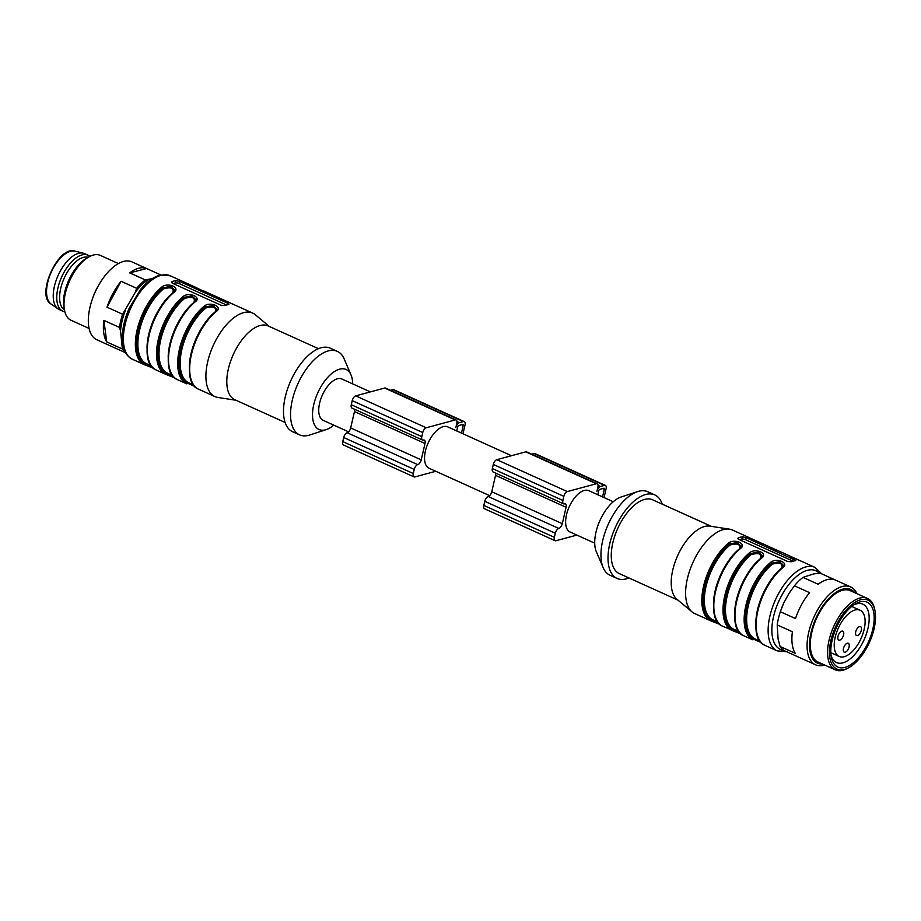<?xml version="1.0" encoding="UTF-8"?>
<svg xmlns="http://www.w3.org/2000/svg" width="921" height="921" viewBox="0 0 921 921"><rect width="100%" height="100%" fill="white"/><g stroke="black" fill="none" stroke-linecap="round" stroke-linejoin="round"><path stroke-width="1.38" d="M88.209 257.316A28.919 14.252 114.3 0 0 60.763 288.238A28.919 14.252 114.3 0 0 64.435 309.882M89.901 256.372A30.704 15.127 114.3 0 0 88.117 255.244L84.582 253.643A30.704 15.127 114.3 0 0 83.281 253.194A30.704 15.127 114.3 0 0 58.15 275.379A30.704 15.127 114.3 0 0 58.081 308.903A30.704 15.127 114.3 0 0 59.289 309.583L62.812 311.183A30.704 15.127 114.3 0 0 64.85 311.77M88.117 255.244A30.704 15.127 114.3 0 0 61.672 276.968A30.704 15.127 114.3 0 0 62.812 311.183M370.403 391.897L341.898 379.015A22.691 11.19 114.3 0 0 322.362 395.074A22.691 11.19 114.3 0 0 323.202 420.356L348.587 431.845M175.969 280.606L179.549 281.435L228.212 303.458L228.88 304.54A45.82 22.588 114.3 0 0 226.877 304.932A45.82 22.588 114.3 0 0 224.828 305.576L221.121 305.277L172.457 283.265L171.916 281.653A45.82 22.588 -65.7 0 1 173.977 280.997A45.82 22.588 -65.7 0 1 175.969 280.606L175.416 282.943A2.671 0.852 -166.7 0 1 179.054 283.507L226.589 305.012M236.018 400.267L217.909 397.469A45.82 22.588 -65.7 0 1 214.938 396.594A45.82 22.588 -65.7 0 1 210.069 353.514A45.82 22.588 -65.7 0 1 243.812 312.587A45.82 22.588 -65.7 0 1 252.711 313.082A45.82 22.588 -65.7 0 1 255.324 314.74L269.381 326.483M171.41 282.114L171.916 281.653L171.663 282.747M237.1 306.048L225.104 300.626A0.886 0.771 117.9 0 1 225.53 301.248M224.62 300.384L215.215 296.125M215.94 296.481L203.944 291.048A0.886 0.771 117.9 0 1 204.37 291.669M194.78 286.903L182.784 281.481A0.886 0.771 117.9 0 1 183.198 282.102M185.04 283.012L182.784 281.481M155.776 369.805L155.73 369.793A0.886 0.771 -62.1 0 0 155.776 369.805A45.82 22.588 114.3 0 1 149.19 335.06A45.82 22.588 114.3 0 1 174.115 292.222L173.436 292.602A44.933 22.15 -65.7 0 0 147.97 357.037M153.485 368.25L143.78 364.382A0.886 0.771 -62.1 0 0 144.862 363.899L152.449 367.26M174.898 290.276L170.834 286.327L162.844 287.812L162.119 286.788C168.29 282.171 180.631 287.72 174.115 292.222M176.936 379.383L176.901 379.36A0.886 0.771 -62.1 0 0 176.936 379.383A45.82 22.588 114.3 0 1 170.35 344.638A45.82 22.588 114.3 0 1 195.275 301.789L194.596 302.169A44.933 22.15 -65.7 0 0 169.13 366.616M174.656 377.829L164.94 373.949A0.886 0.771 -62.1 0 0 166.022 373.466L173.609 376.827M196.058 299.843L191.994 295.894L184.016 297.391L183.279 296.366C189.45 291.75 201.791 297.299 195.275 301.789M186.802 383.861L186.1 383.527A45.82 22.588 -65.7 0 1 179.514 348.783A45.82 22.588 -65.7 0 1 204.45 305.933C210.61 301.317 222.951 306.866 216.435 311.356L215.756 311.747A44.933 22.15 114.3 0 0 190.29 376.182M216.435 311.356A45.82 22.588 114.3 0 0 191.51 354.205A45.82 22.588 114.3 0 0 198.096 388.95L198.061 388.927A0.886 0.771 -62.1 0 0 198.096 388.95C180.067 382.088 192.132 329.211 215.894 311.379L217.287 309.491M186.767 383.85L177.442 379.636M285.084 422.463L234.774 399.702A40.489 19.963 -65.7 0 1 230.469 361.642A40.489 19.963 -65.7 0 1 260.275 325.481A40.489 19.963 -65.7 0 1 268.138 325.93L318.459 348.679M333.793 425.145A32.926 16.233 -65.7 0 1 326.276 429.6L309.709 435.011A45.82 22.588 -65.7 0 1 299.578 434.873L292.533 431.684A45.82 22.588 -65.7 0 1 287.663 388.604A45.82 22.588 -65.7 0 1 321.406 347.689A45.82 22.588 -65.7 0 1 330.294 348.184L337.351 351.373A45.82 22.588 -65.7 0 1 344.143 358.879L351.016 374.905A32.926 16.233 -65.7 0 1 352.639 383.873M299.578 434.873A45.82 22.588 -65.7 0 1 294.708 391.793A45.82 22.588 -65.7 0 1 328.452 350.878A45.82 22.588 -65.7 0 1 337.351 351.373M326.276 429.6A32.926 16.233 -65.7 0 1 313.67 405.033A32.926 16.233 -65.7 0 1 339.745 369.148A32.926 16.233 -65.7 0 1 351.016 374.905M173.079 283.541L175.416 282.943M172.745 292.982C174.38 288.1 171.329 286.719 163.581 288.837A44.047 21.713 114.3 0 0 139.624 330.017A44.047 21.713 114.3 0 0 145.944 363.415L146.635 363.737M193.905 302.549C195.54 297.679 192.489 296.297 184.741 298.404A44.047 21.713 114.3 0 0 160.784 339.584A44.047 21.713 114.3 0 0 167.115 372.982L167.795 373.316M215.065 312.127C216.723 307.257 213.66 305.876 205.901 307.982A44.047 21.713 114.3 0 0 181.944 349.163A44.047 21.713 114.3 0 0 188.275 382.549L193.606 384.99M163.581 288.837L162.844 287.812L170.73 286.868L174.806 290.633M174.622 291.094L174.875 290.357M184.741 298.404L184.016 297.391L191.89 296.435L195.977 300.2M195.793 300.66L196.035 299.935M216.953 310.239L217.195 309.502M217.218 309.41L213.154 305.473L205.176 306.958L213.05 306.014L217.137 309.767M172.826 375.918L166.022 373.466A0.886 0.771 -62.1 0 1 167.115 372.982M193.986 385.485L187.182 383.044L194.768 386.406M151.654 366.339L144.862 363.899A0.886 0.771 -62.1 0 1 145.944 363.415M204.45 305.933L205.901 307.982M188.275 382.549A0.886 0.771 -62.1 0 0 187.182 383.044A0.886 0.771 117.9 0 1 186.1 383.527M125.417 352.398A42.711 21.056 -65.7 0 1 122.355 348.99L106.744 341.933A42.711 21.056 114.3 0 1 103.889 320.37L119.511 327.439A42.711 21.056 -65.7 0 1 122.62 314.245L107.009 307.188A42.711 21.056 114.3 0 1 121.077 281.273L136.699 288.342A42.711 21.056 -65.7 0 1 145.299 279.938L152.472 278.522M148.442 279.57A41.376 20.4 114.3 0 0 135.203 292.487L136.699 288.342M122.62 314.245L135.203 292.487M125.337 310.653A41.376 20.4 114.3 0 0 120.547 330.927L119.511 327.439M122.355 348.99L120.547 330.927M122.539 346.054A41.376 20.4 114.3 0 0 123.748 348.311M160.83 274.942L131.945 261.875A42.711 21.056 114.3 0 0 98.904 284.796L98.213 285.994A35.597 17.545 114.3 0 0 92.572 298.462L92.135 299.762A42.711 21.056 114.3 0 0 94.126 338.019A42.711 21.056 114.3 0 0 96.74 339.711L125.624 352.778M118.406 263.567L100.354 255.405A35.597 17.545 114.3 0 0 88.715 257.017A35.597 17.545 114.3 0 0 64.551 310.458A35.597 17.545 114.3 0 0 68.845 318.862A35.597 17.545 114.3 0 0 71.021 320.266L89.072 328.429M98.904 284.796A42.711 21.056 114.3 0 0 92.135 299.762M145.299 279.938L129.688 272.881A42.711 21.056 114.3 0 1 146.612 268.529L160.818 274.953M88.715 257.017L86.378 258.375A32.926 16.233 114.3 0 0 64.021 307.81L64.551 310.458M103.889 320.37L106.744 341.933M121.077 281.273L107.009 307.188M146.612 268.529L129.688 272.881M462.987 433.779L465.024 424.972A4.444 2.199 114.3 0 0 464.311 421.611A4.444 2.199 114.3 0 0 463.424 421.565L459.36 422.67A4.444 2.199 114.3 0 0 455.872 427.448L456.816 423.349A4.444 2.199 114.3 0 0 456.114 419.988A4.444 2.199 114.3 0 0 455.227 419.941L426.262 427.77A4.444 2.199 114.3 0 0 422.774 432.559L421.818 436.646A4.444 2.199 114.3 0 0 422.532 440.019A4.444 2.199 114.3 0 0 423.418 440.065A4.444 2.199 -65.7 0 1 424.305 440.1A4.444 2.199 -65.7 0 1 425.007 443.473L421.219 459.855A4.444 2.199 -65.7 0 1 417.731 464.633A4.444 2.199 114.3 0 0 414.243 469.422L413.287 473.521A4.444 2.199 114.3 0 0 414.001 476.882A4.444 2.199 114.3 0 0 414.887 476.928L435.783 471.276M354.539 409.258A4.444 2.199 -65.7 0 1 354.47 411.56L350.682 427.954A4.444 2.199 -65.7 0 1 347.194 432.732A4.444 2.199 114.3 0 0 343.706 437.51L342.75 441.608A4.444 2.199 114.3 0 0 343.464 444.981L414.001 476.882M456.114 419.988L385.577 388.086A4.444 2.199 114.3 0 0 384.69 388.04L355.725 395.869A4.444 2.199 114.3 0 0 352.225 400.647L351.281 404.745A4.444 2.199 114.3 0 0 351.995 408.107L422.532 440.019M464.311 421.611L393.774 389.71A4.444 2.199 114.3 0 0 392.887 389.664L390.492 390.308M456.735 430.947L457.645 426.964A1.335 0.656 -65.7 0 1 458.693 425.537L462.768 424.431A1.335 0.656 -65.7 0 1 463.033 424.443A1.335 0.656 -65.7 0 1 463.24 425.456L461.479 433.089M489.661 495.648L429.013 468.213A22.691 11.19 -65.7 0 1 428.173 442.932A22.691 11.19 -65.7 0 1 447.71 426.872L511.477 455.711M604.061 497.582L606.099 488.786A4.444 2.199 114.3 0 0 605.385 485.425A4.444 2.199 114.3 0 0 604.498 485.379L600.434 486.472A4.444 2.199 114.3 0 0 596.946 491.261L597.902 487.163A4.444 2.199 114.3 0 0 597.188 483.801A4.444 2.199 114.3 0 0 596.301 483.755L567.336 491.584A4.444 2.199 114.3 0 0 563.848 496.361L562.904 500.46A4.444 2.199 114.3 0 0 563.606 503.833A4.444 2.199 114.3 0 0 564.492 503.868A4.444 2.199 -65.7 0 1 565.379 503.914A4.444 2.199 -65.7 0 1 566.081 507.275L562.294 523.669A4.444 2.199 -65.7 0 1 558.805 528.447A4.444 2.199 114.3 0 0 555.317 533.236L554.373 537.323A4.444 2.199 114.3 0 0 555.075 540.696A4.444 2.199 114.3 0 0 555.962 540.731L576.857 535.089M495.613 473.072A4.444 2.199 -65.7 0 1 495.544 475.374L491.756 491.756A4.444 2.199 -65.7 0 1 488.268 496.546A4.444 2.199 114.3 0 0 484.78 501.323L483.836 505.422A4.444 2.199 114.3 0 0 484.538 508.783L555.075 540.696M597.188 483.801L526.651 451.889A4.444 2.199 114.3 0 0 525.764 451.854L496.799 459.683A4.444 2.199 114.3 0 0 493.311 464.46L492.355 468.559A4.444 2.199 114.3 0 0 493.069 471.92L563.606 503.833M605.385 485.425L534.848 453.512A4.444 2.199 114.3 0 0 533.961 453.477L531.578 454.122M597.81 494.761L598.731 490.778A1.335 0.656 -65.7 0 1 599.778 489.339L603.842 488.245A1.335 0.656 -65.7 0 1 604.107 488.257A1.335 0.656 -65.7 0 1 604.314 489.27L602.553 496.903M594.713 543.16L570.087 532.027A22.691 11.19 -65.7 0 1 569.247 506.746A22.691 11.19 -65.7 0 1 588.784 490.674L613.236 501.738M843.486 648.43A4.893 2.418 114.3 0 0 844.258 652.172A4.893 2.418 114.3 0 0 848.471 648.718A4.893 2.418 114.3 0 0 848.287 643.261A4.893 2.418 114.3 0 0 847.332 643.203A4.893 2.418 114.3 0 0 843.486 648.43M855.736 631.794A4.893 2.418 114.3 0 0 856.507 635.536A4.893 2.418 114.3 0 0 860.721 632.082A4.893 2.418 114.3 0 0 860.548 626.625A4.893 2.418 114.3 0 0 859.592 626.568A4.893 2.418 114.3 0 0 855.736 631.794M838.006 636.353A4.893 2.418 114.3 0 0 838.778 640.095A4.893 2.418 114.3 0 0 842.991 636.63A4.893 2.418 114.3 0 0 842.819 631.184A4.893 2.418 114.3 0 0 841.863 631.127A4.893 2.418 114.3 0 0 838.006 636.353M844.131 656.742A25.362 12.503 -65.7 0 1 839.215 656.466A25.362 12.503 -65.7 0 1 838.271 628.214A25.362 12.503 -65.7 0 1 860.11 610.255A25.362 12.503 -65.7 0 1 862.804 634.097A25.362 12.503 -65.7 0 1 844.131 656.742M831.041 655.384A32.028 15.795 114.3 0 0 836.464 662.544A32.028 15.795 114.3 0 0 864.048 639.865A32.028 15.795 114.3 0 0 862.862 604.176A32.028 15.795 114.3 0 0 853.905 604.832M832.227 639.842A35.597 17.545 114.3 0 0 831.341 657.26A35.597 17.545 114.3 0 0 854.734 661.543A35.597 17.545 114.3 0 0 874.179 618.567A35.597 17.545 114.3 0 0 855.517 603.819A35.597 17.545 114.3 0 0 832.227 639.842M874.017 629.101A37.819 18.639 114.3 0 0 874.95 610.6A37.819 18.639 114.3 0 0 850.095 606.053A37.819 18.639 114.3 0 0 829.441 651.723A37.819 18.639 114.3 0 0 849.266 667.38A37.819 18.639 114.3 0 0 874.017 629.101M849.266 667.38L848.091 668.059A39.154 19.295 -65.7 0 1 835.289 669.832A39.154 19.295 -65.7 0 1 829.142 639.888A39.154 19.295 -65.7 0 1 867.559 598.489A39.154 19.295 -65.7 0 1 874.685 609.276L874.95 610.6M835.289 669.832L818.009 662.015A39.154 19.295 -65.7 0 1 811.862 632.071A39.154 19.295 -65.7 0 1 850.279 590.672L867.559 598.489M854.757 592.698A40.397 19.917 114.3 0 0 831.525 595.864A40.397 19.917 114.3 0 0 811.148 632.255A40.397 19.917 114.3 0 0 822.488 664.041M824.617 665.008A42.711 21.056 -65.7 0 1 815.488 664.778A42.711 21.056 -65.7 0 1 808.776 632.117A42.711 21.056 -65.7 0 1 850.693 586.953A42.711 21.056 -65.7 0 1 856.887 593.654M850.693 586.953L820.358 573.23A42.711 21.056 114.3 0 0 819.943 573.058L835.105 579.908A42.711 21.056 114.3 0 0 818.182 584.259L803.02 577.398A42.711 21.056 114.3 0 0 794.409 585.802L788.86 593.608L783.783 602.956L780.34 611.717L795.502 618.578A42.711 21.056 114.3 0 1 809.582 592.663L794.409 585.802M783.783 602.956A40.397 19.917 -65.7 0 0 780.686 610.692L780.34 611.717A42.711 21.056 114.3 0 0 778.441 618.394A42.711 21.056 114.3 0 0 777.22 624.899L792.394 631.76A42.711 21.056 114.3 0 0 795.237 653.311L780.075 646.461A42.711 21.056 114.3 0 0 785.153 651.055L815.488 664.778M819.943 573.058L813.473 573.967L803.02 577.398M777.22 624.899L778.107 639.093L780.075 646.461M781.538 568.315C783.184 563.445 780.122 562.063 772.362 564.17A44.047 21.713 114.3 0 0 748.405 605.35A44.047 21.713 114.3 0 0 754.736 638.748L755.416 639.07M754.736 638.748A0.886 0.771 -62.1 0 0 753.654 639.232L761.241 642.593M760.447 641.672L753.654 639.232A0.886 0.771 117.9 0 1 752.572 639.715A45.82 22.588 -65.7 0 1 745.987 604.97A45.82 22.588 -65.7 0 1 770.912 562.121L772.362 564.17M783.679 565.609L779.627 561.66L771.637 563.145L779.511 562.201L783.598 565.955M760.378 558.748C762.024 553.878 758.962 552.485 751.202 554.592A44.047 21.713 114.3 0 0 727.245 595.783A44.047 21.713 114.3 0 0 733.577 629.17L738.907 631.61M733.577 629.17A0.886 0.771 -62.1 0 0 732.494 629.653L740.07 633.026M739.287 632.105L732.494 629.653A0.886 0.771 117.9 0 1 731.401 630.148A45.82 22.588 -65.7 0 1 724.827 595.403A45.82 22.588 -65.7 0 1 749.752 552.554L751.202 554.592M762.519 556.031L758.467 552.082L750.477 553.579L758.351 552.623L762.438 556.376M739.218 549.169C740.864 544.299 737.802 542.918 730.042 545.025A44.047 21.713 114.3 0 0 706.085 586.205A44.047 21.713 114.3 0 0 712.417 619.603L713.096 619.925M712.417 619.603A0.886 0.771 -62.1 0 0 711.334 620.086L718.91 623.448M718.127 622.538L711.334 620.086A0.886 0.771 117.9 0 1 710.241 620.57A45.82 22.588 -65.7 0 1 703.656 585.825A45.82 22.588 -65.7 0 1 728.592 542.987L730.042 545.025M741.359 546.464L737.295 542.515L729.317 544L737.191 543.056L741.278 546.809M739.54 539.729L741.889 539.13A2.671 0.852 -166.7 0 1 745.515 539.694L793.05 561.2M783.414 566.427L783.667 565.69M762.254 556.86L762.507 556.123M741.094 547.281L741.336 546.544M795.341 560.728A45.82 22.588 114.3 0 0 793.349 561.119A45.82 22.588 114.3 0 0 791.289 561.764L787.593 561.465L738.918 539.453L738.389 537.841A45.82 22.588 -65.7 0 1 740.438 537.196A45.82 22.588 -65.7 0 1 742.441 536.793L746.01 537.634L795.79 560.509M737.871 538.301L738.389 537.841L738.124 538.935M761.241 543.091L749.245 537.668A0.886 0.771 117.9 0 1 749.671 538.29M751.501 539.199L749.245 537.668M782.401 552.669L770.417 547.247A0.886 0.771 117.9 0 1 770.831 547.857M772.673 548.778L770.417 547.247M803.561 562.236L791.576 556.814A0.886 0.771 117.9 0 1 791.991 557.435M793.833 558.345L791.576 556.814M764.557 645.137L764.522 645.126A0.886 0.771 -62.1 0 0 764.557 645.137A45.82 22.588 114.3 0 1 757.971 610.393A45.82 22.588 114.3 0 1 782.896 567.555L782.366 567.566M743.915 635.824L752.572 639.715M783.748 565.69L782.217 567.935A44.933 22.15 -65.7 0 0 756.751 632.37M770.912 562.121C777.071 557.504 789.412 563.053 782.896 567.555M743.397 635.571L743.362 635.548A0.886 0.771 -62.1 0 0 743.397 635.571A45.82 22.588 114.3 0 1 736.812 600.826A45.82 22.588 114.3 0 1 761.736 557.976L761.057 558.356A44.933 22.15 -65.7 0 0 735.591 622.803M741.117 634.016L722.755 626.257M741.14 634.039L731.401 630.148M749.752 552.554C755.911 547.937 768.252 553.486 761.736 557.976M719.957 624.45L710.241 620.57M728.592 542.987C734.751 538.359 747.092 543.908 740.576 548.409L739.897 548.789A44.933 22.15 -65.7 0 0 714.431 613.225M748.738 537.415L732.414 530.036A45.82 22.588 114.3 0 0 729.432 529.149A45.82 22.588 114.3 0 0 723.515 529.529A45.82 22.588 114.3 0 0 690.819 567.543A45.82 22.588 114.3 0 0 692.016 611.878A45.82 22.588 114.3 0 0 694.641 613.536L710.966 620.927M741.324 546.855A45.82 22.588 114.3 0 0 741.244 545.969M729.432 529.149L709.941 526.144A40.489 19.963 114.3 0 0 704.715 526.478A40.489 19.963 114.3 0 0 675.83 560.06A40.489 19.963 114.3 0 0 676.889 599.237L692.016 611.878M711.334 526.351L652.621 499.804A40.489 19.963 114.3 0 0 644.758 499.366A40.489 19.963 114.3 0 0 614.94 535.515A40.489 19.963 114.3 0 0 619.246 573.576L677.96 600.135M662.257 504.155A45.82 22.588 114.3 0 0 654.819 494.934A45.82 22.588 114.3 0 0 645.92 494.439A45.82 22.588 114.3 0 0 612.177 535.366A45.82 22.588 114.3 0 0 617.047 578.446A45.82 22.588 114.3 0 0 628.882 577.939M654.819 494.934L647.762 491.745A45.82 22.588 114.3 0 0 638.863 491.25A45.82 22.588 114.3 0 0 637.643 491.607A45.82 22.588 114.3 0 0 608.297 524.187A45.82 22.588 114.3 0 0 603.209 567.739A45.82 22.588 114.3 0 0 609.99 575.245L617.047 578.446M637.643 491.607L621.065 497.018A32.926 16.233 114.3 0 0 599.985 520.423A32.926 16.233 114.3 0 0 596.324 551.714L603.209 567.739M51.15 304.08C35.355 295.745 58.391 244.813 75.085 251.168A29.161 14.379 114.3 0 0 51.208 272.236A29.161 14.379 114.3 0 0 51.15 304.08L58.081 308.903M161.279 275.264A45.82 22.588 -65.7 0 1 170.178 275.759L160.035 275.137C153.312 276.991 146.738 281.872 140.326 289.77L129.159 308.339C124.473 319.115 122.194 329.269 122.332 338.813C122.643 349.22 126.004 356.036 132.405 359.259A45.82 22.588 -65.7 0 1 127.535 316.179A45.82 22.588 -65.7 0 1 161.279 275.264M143.78 364.382A45.82 22.588 -65.7 0 1 137.194 329.637A45.82 22.588 -65.7 0 1 162.119 286.788M164.94 373.949A45.82 22.588 -65.7 0 1 158.354 339.204A45.82 22.588 -65.7 0 1 183.279 296.366M179.054 283.507L179.549 281.435M227.924 304.69L228.212 303.458M147.015 347.758A44.047 21.713 -65.7 0 1 171.179 294.329M168.175 357.325A44.047 21.713 -65.7 0 1 192.339 303.895M189.335 366.892A44.047 21.713 -65.7 0 1 213.511 313.474M162.844 287.812A44.933 22.15 114.3 0 0 138.403 329.822A44.933 22.15 114.3 0 0 144.862 363.899M184.016 297.391A44.933 22.15 114.3 0 0 159.563 339.4A44.933 22.15 114.3 0 0 166.022 373.466M187.182 383.044A44.933 22.15 -65.7 0 1 180.735 348.967A44.933 22.15 -65.7 0 1 205.176 306.958M342.75 441.608L413.287 473.521M343.706 437.51L414.243 469.422M347.194 432.732L417.731 464.633M350.682 427.954L421.219 459.855M354.47 411.56L425.007 443.473M351.281 404.745L421.818 436.646M352.225 400.647L422.774 432.559M355.725 395.869L426.262 427.77M384.69 388.04L455.227 419.941M456.977 421.588L459.36 422.67M392.887 389.664L463.424 421.565M461.651 424.742L463.24 425.456M483.836 505.422L554.373 537.323M484.78 501.323L555.317 533.236M488.268 496.546L558.805 528.447M491.756 491.756L562.294 523.669M495.544 475.374L566.081 507.275M492.355 468.559L562.904 500.46M493.311 464.46L563.848 496.361M496.799 459.683L567.336 491.584M525.764 451.854L596.301 483.755M598.051 485.402L600.434 486.472M533.961 453.477L604.498 485.379M602.725 488.544L604.314 489.27M755.807 623.091A44.047 21.713 -65.7 0 1 779.972 569.662M734.647 613.513A44.047 21.713 -65.7 0 1 758.812 560.083M713.487 603.946A44.047 21.713 -65.7 0 1 737.652 550.516M819.299 573.115A43.16 21.275 114.3 0 0 807.579 570.283A43.16 21.275 114.3 0 0 774.745 612.097A43.16 21.275 114.3 0 0 783.748 650.295M771.637 563.145A44.933 22.15 114.3 0 0 747.196 605.166A44.933 22.15 114.3 0 0 753.654 639.232M750.477 553.579A44.933 22.15 114.3 0 0 726.036 595.588A44.933 22.15 114.3 0 0 732.494 629.653M729.317 544A44.933 22.15 114.3 0 0 704.876 586.021A44.933 22.15 114.3 0 0 711.334 620.086M821.716 573.841L814.935 567.359A45.82 22.588 114.3 0 0 806.036 566.864A45.82 22.588 114.3 0 0 772.293 607.791A45.82 22.588 114.3 0 0 777.163 650.871L786.511 651.677M794.386 560.889L794.685 559.646M745.515 539.694L746.01 537.634M741.889 539.13L742.441 536.793M740.576 548.409A45.82 22.588 114.3 0 0 715.652 591.247A45.82 22.588 114.3 0 0 722.237 625.992M75.085 251.168L83.281 253.194M252.711 313.082L236.375 305.703M206.2 292.579L194.055 286.558M182.266 281.227L170.178 275.759M214.938 396.594L198.614 389.203M165.665 374.306L156.282 370.058M144.505 364.728L132.405 359.259M151.286 365.844L146.669 363.76M172.446 375.423L167.829 373.327M224.551 301.248L224.39 300.522L236.421 305.726M225.15 300.637L227.36 302.157M203.391 291.669L203.23 290.955L215.261 296.148M182.231 282.102L182.07 281.389L194.101 286.581M155.73 369.793C137.736 362.943 149.812 310.078 173.574 292.233L174.955 290.357M144.447 364.704L153.519 368.273M176.901 379.36C158.907 372.521 170.972 319.645 194.734 301.8L196.115 299.924M165.607 374.271L174.679 377.852M860.11 610.255L851.718 606.455M839.215 656.466L830.811 652.667M755.462 639.093L760.067 641.177M713.13 619.948L717.747 622.032M748.692 538.29L748.531 537.576L760.562 542.768M781.733 552.335L769.703 547.143L769.864 547.857M802.893 561.914L790.863 556.721L791.024 557.435M782.355 567.566C758.593 585.411 746.528 638.276 764.522 645.126M762.588 556.111L761.195 557.988C737.433 575.832 725.368 628.709 743.362 635.548M710.908 620.892L719.98 624.461M741.428 546.544L740.035 548.421C716.273 566.265 704.208 619.142 722.202 625.981M765.075 645.391L777.163 650.871M760.516 542.745L769.898 546.982M781.687 552.312L791.058 556.56M802.847 561.891L814.935 567.359"/></g></svg>
